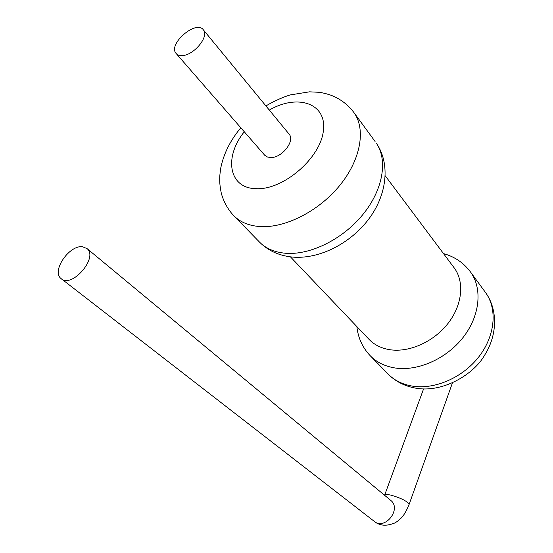 <?xml version="1.0" encoding="UTF-8"?>
<svg xmlns="http://www.w3.org/2000/svg" width="553" height="553" viewBox="0 0 553 553"><rect width="100%" height="100%" fill="white"/><g stroke="black" fill="none" stroke-linecap="round" stroke-linejoin="round"><path stroke-width="0.83" d="M290.436 256.855L368.319 338.609C373.849 344.685 381.211 348.411 390.397 349.786C409.586 352.538 433.732 341.719 447.944 323.512C462.204 305.325 464.624 282.389 454.573 268.385L453.591 267.078M203.393 29.89L289.129 134.165C295.343 140.987 281.698 158.234 270.576 157.529L267.479 157.017L264.749 155.275L176.054 53.385C167.628 44.178 196.35 19.424 203.393 29.89C209.421 36.38 193.861 55.355 182.269 55.556C179.462 55.722 177.389 54.996 176.054 53.385M82.563 246.762C69.312 244.73 51.187 271.274 61.044 278.553C71.517 288.88 98.621 257.622 87.077 248.622L82.563 246.762M443.492 253.592C454.96 256.772 464.105 263.104 470.942 272.588C482.651 289.267 479.769 316.357 462.896 337.689C446.077 359.056 417.584 371.485 395.042 367.98C384.48 366.273 375.971 361.945 369.508 354.985C362.243 346.987 358.033 337.524 356.872 326.595M285.535 253.26C274.039 252.223 265.046 248.166 258.534 241.094C267.182 250.246 278.346 255.555 292.032 257.034C318.556 259.613 349.904 243.984 368.547 219.347C387.218 194.78 390.487 163.349 376.22 143.04C388.075 160.004 383.111 189.797 362.844 214.585C342.639 239.408 310.067 255.341 285.535 253.26M375.065 141.464L354.245 112.985C366.051 129.907 360.535 160.232 339.459 185.815C318.445 211.419 284.968 228.237 260.055 226.571C248.387 225.728 239.318 221.781 232.841 214.73C227.428 208.557 223.592 201.458 221.345 193.432C218.891 181.508 219.555 176.068 220.861 167.49C223.868 153.285 230.525 140.061 240.832 127.805M484.822 291.576L485.949 293.111C497.582 309.68 494.99 336.279 478.642 357.065C462.349 377.872 434.527 389.789 412.351 386.112C401.962 384.328 393.549 379.98 387.128 373.068L371.035 356.561M269.318 110.075C297.611 93.554 327.134 103.3 323.374 130.881C320.381 158.352 283.122 190.225 256.129 188.677C228.693 188.393 223.682 157.211 244.288 131.78M409.006 504.737L409.123 504.398C407.257 501.218 401.271 498.149 391.165 495.191C387.169 494.285 384.978 494.313 384.577 495.267M452.409 382.994L409.123 504.398C405.107 514.069 402.204 518.382 395.132 522.82C386.644 526.449 379.628 525.917 374.091 521.223C384.535 530.811 401.913 509.313 390.874 500.486L390.404 500.099M385.282 175.861L454.573 268.385M470.942 272.588L485.949 293.111C497.873 310.102 497.41 335.146 484.566 355.268C474.004 374.174 442.849 393.169 415.738 388.158C404.202 386.098 394.662 381.065 387.128 373.068M234.389 216.313L258.534 241.094M265.958 105.989C269.553 103.535 280.876 97.708 290.214 94.922L309.466 91.833L318.514 92.261C321.521 92.558 325.364 93.429 330.044 94.895C339.971 98.524 348.037 104.552 354.245 112.985M423.57 388.925L384.681 495.046M390.418 500.112L87.077 248.622M374.091 521.223L61.549 278.947"/></g></svg>
